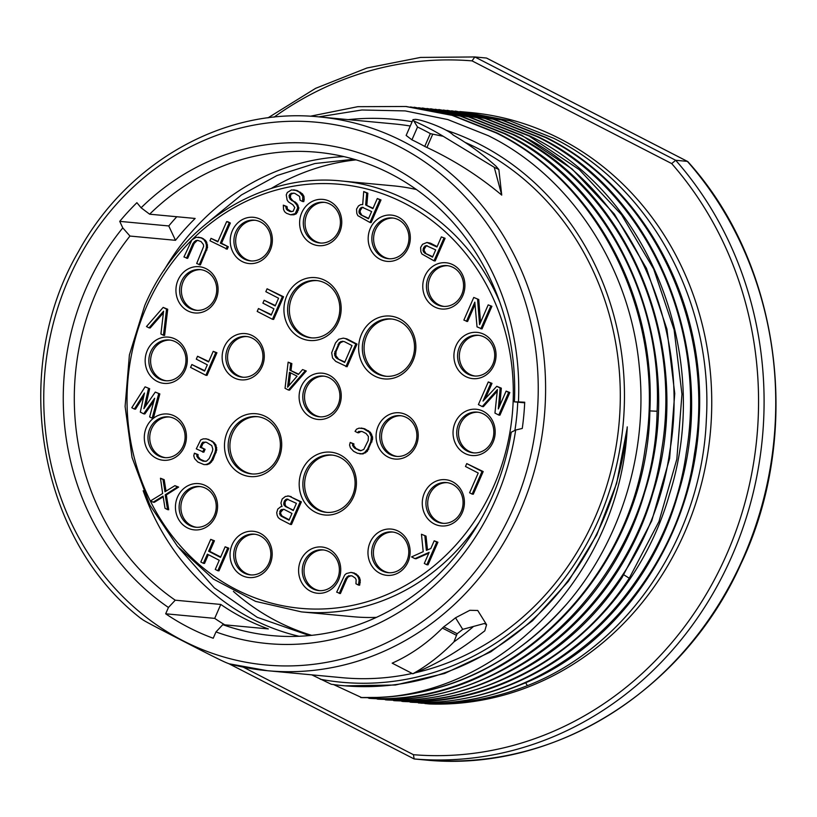 <?xml version="1.0" encoding="UTF-8"?>
<svg xmlns="http://www.w3.org/2000/svg" width="817" height="817" viewBox="0 0 817 817"><rect width="100%" height="100%" fill="white"/><g stroke="black" fill="none" stroke-linecap="round" stroke-linejoin="round"><path stroke-width="1.23" d="M487.003 58.293L687.781 161.572C780.929 264.228 803.203 434.052 740.702 564.414C683.717 691.386 553.089 772.657 425.831 760.045L414.148 758.952L413.433 754.694A348.144 315.525 95.3 0 0 726.864 553.957A348.144 315.525 95.3 0 0 671.686 163.584L472.052 60.877L474.83 56.955L675.7 160.285L687.373 161.378L486.503 58.048L474.83 56.955L420.541 57.425L366.956 67.995L315.607 88.338L267.976 117.862M687.618 161.449L687.373 161.378A352.311 319.304 -84.7 0 1 743.807 556.663A352.311 319.304 -84.7 0 1 425.82 760.035M410.257 126.022A278.107 252.044 -84.7 0 0 393.937 123.908L319.233 116.913A278.107 252.044 95.3 0 1 403.496 141.647A278.107 252.044 95.3 0 1 403.741 141.77A278.107 252.044 95.3 0 1 535.932 465.159A278.107 252.044 95.3 0 1 267.425 670.706L229.056 663.792L414.148 758.952A352.311 319.304 95.3 0 0 732.216 555.397A352.311 319.304 95.3 0 0 675.7 160.285L671.686 163.584M525.668 682.675L527.353 685.667C494.142 698.729 460.022 704.693 424.963 703.539L429.497 703.968A296.551 268.762 -84.7 0 0 703.355 476.005A296.551 268.762 -84.7 0 0 560.217 138.89A296.551 268.762 -84.7 0 0 470.357 112.521L459.838 111.572M527.353 685.667C627.609 646.798 701.885 536.759 706.348 419.468C713.404 302.515 650.761 186.45 553.732 138.287L509.757 120.753L463.413 111.878M311.788 674.852L331.222 684.237M360.726 697.534L379.731 697.422A296.551 268.762 95.3 0 0 566.967 603.743C510.237 667.407 441.823 698.709 361.737 697.626L333.275 684.432M406.315 106.537L453.067 115.432L497.104 132.987C592.846 180.465 655.602 294.682 649.872 410.563C647.513 569.255 512.892 707.338 369.978 698.392L367.803 697.759M414.485 107.303L461.299 116.198L505.345 133.763C624.893 191.198 688.7 355.17 644.797 491.957C609.717 615.814 495.225 705.112 378.21 699.168L376.034 698.525M422.757 108.079L469.53 116.974L513.576 134.529C633.124 191.975 696.932 355.936 653.028 492.722C617.958 616.58 503.456 705.878 386.451 699.934L384.276 699.291M430.978 108.845L477.771 117.74L521.808 135.295L572.114 169.007L614.333 214.064L646.441 268.303L666.907 329.108L674.75 393.539L669.613 458.49L651.752 520.837L622.054 577.558C570.297 656.654 482.112 704.397 394.682 700.71L392.507 700.067M439.25 109.621L486.003 118.516L530.049 136.071C649.597 193.506 713.404 357.478 669.501 494.265C634.431 618.122 519.929 707.42 402.914 701.476L400.759 700.843M447.461 110.387L494.234 119.282L538.28 136.847C657.838 194.283 721.636 358.255 677.742 495.031C642.662 618.898 528.17 708.186 411.155 702.252L408.98 701.609M455.692 111.153L502.475 120.048L546.512 137.613C643.142 185.398 706.256 301.647 699.127 418.825C694.634 535.891 620.787 645.798 520.163 684.973C488.025 698.167 454.977 704.223 421.031 703.171L417.211 702.375M424.963 703.539L424.36 703.253M412.197 673.463A278.107 252.044 -84.7 0 1 342.129 677.691L267.425 670.706A278.107 252.044 95.3 0 1 229.22 663.823C225.278 662.393 222.285 661.259 184.346 641.713C140.892 619.388 143.404 620.277 141.27 618.571M415.373 672.748A278.107 252.044 -84.7 0 0 618.132 432.213A278.107 252.044 -84.7 0 0 478.2 148.633A278.107 252.044 -84.7 0 0 464.985 142.342M498.85 169.528L495.95 166.137A295.437 267.762 -84.7 0 0 453.251 135.091C447.532 128.943 422.277 119.568 415.261 119.353L413.024 119.68L417.538 127.023A292.241 264.861 95.3 0 1 423.982 130.22A292.241 264.861 95.3 0 1 430.345 133.61L432.744 134.141L426.923 147.469C453.966 160.112 478.905 175.982 501.73 195.1L498.85 169.528L494.254 167.301L501.73 195.1M426.923 147.469L424.738 146.427A278.107 252.044 -84.7 0 0 418.375 143.036A278.107 252.044 -84.7 0 0 411.931 139.84L406.141 135.438L413.065 119.599M462.708 629.356A292.241 264.861 95.3 0 1 457.152 633.737L453.895 641.927C441.241 654.877 427.557 665.498 412.83 673.79L392.18 663.159C410.522 654.958 427.271 643.265 442.416 628.079L443.733 626.823A278.107 252.044 -84.7 0 0 455.518 617.795L469.816 610.309L477.731 610.473L486.575 624.678L484.287 623.524L462.708 629.356L455.518 617.795M348.216 119.629A282.682 256.191 95.3 0 1 412.136 121.702M446.072 130.209A282.682 256.191 95.3 0 1 480.018 144.486A282.682 256.191 95.3 0 1 611.494 484.614A282.682 256.191 95.3 0 1 320.315 679.244M331.314 684.268A285.94 259.152 -84.7 0 0 341.128 685.463A285.94 259.152 -84.7 0 0 342.803 685.626A285.94 259.152 -84.7 0 0 627.252 426.882C621.083 567.621 507.561 690.988 379.731 697.422M566.967 603.743C621.175 540.691 648.238 451.086 639.272 366.486C630.06 266.791 570.542 176.104 488.3 135.683L447.787 119.558L405.222 110.908L361.88 109.989L318.763 116.872M627.088 428.517L616.651 483.286L596.757 534.931L568.336 581.367L532.551 620.736L490.843 651.792L444.611 673.474L395.459 685.014L345.121 685.831M368.957 698.3C498.707 706.113 625.536 592.059 645.103 448.89C666.978 321.571 603.416 185.684 496.093 132.895L452.118 115.36L405.773 106.486L357.795 106.68L310.235 116.249M377.188 699.066C520.112 708.022 654.723 569.929 657.093 411.237C662.812 295.356 600.066 181.139 504.324 133.671L460.349 116.126L410.44 106.945M385.43 699.842C515.18 707.655 641.999 593.602 661.576 450.433C683.441 323.113 619.889 187.216 512.555 134.437L468.58 116.892L418.661 107.721M393.661 700.608C523.411 708.421 650.24 594.367 669.807 451.209C691.682 323.889 628.13 187.992 520.786 135.203L476.822 117.668L426.903 108.487M401.903 701.374C489.332 705.081 577.517 657.328 629.264 578.222L658.972 521.512L676.833 459.164L681.97 394.223L674.117 329.782L653.661 268.987L621.553 214.738L579.335 169.681L529.028 135.979L485.053 118.434L435.134 109.264M410.134 702.15C539.884 709.963 666.703 595.91 686.28 452.741C708.155 325.432 644.593 189.524 537.259 136.745L493.294 119.211L443.365 110.029M418.365 702.926C548.115 710.739 674.944 596.676 694.521 453.517C716.386 326.197 652.834 190.3 545.501 137.522L501.526 119.976L451.607 110.806M122.785 227.882A251.054 227.535 -84.7 0 0 168.445 607.47L165.677 613.792A257.988 233.815 -84.7 0 0 213.217 638.251L215.984 631.929A251.054 227.535 -84.7 0 0 515.68 430.018L522.267 428.455A257.988 233.815 -84.7 0 0 524.718 402.219L518.438 401.913A251.054 227.535 -84.7 0 0 390.444 165.953A251.054 227.535 -84.7 0 0 141.096 207.784L136.899 202.698A257.988 233.815 -84.7 0 0 119.731 221.366L122.785 227.882L129.964 236.052A242.731 219.987 -84.7 0 0 96.396 292.006A242.731 219.987 -84.7 0 0 175.257 600.199L168.445 607.47M163.768 270.713A242.731 219.987 95.3 0 1 183.978 241.107A242.731 219.987 95.3 0 1 343.937 156.609M299.063 636.28A242.731 219.987 95.3 0 1 252.341 619.061A242.731 219.987 95.3 0 1 229.26 605.244A242.731 219.987 95.3 0 1 143.189 490.751M165.677 613.792L214.697 618.377L220.784 604.447L175.257 600.199M129.964 236.052L175.492 240.31L168.762 225.952A257.988 233.815 95.3 0 1 176.799 216.74M311.655 635.34A242.731 219.987 95.3 0 1 233.407 591.396M271.091 188.543A242.731 219.987 95.3 0 1 356.13 159.866M479.293 522.073A216.382 196.111 95.3 0 1 301.483 611.892L353.138 616.723A216.382 196.111 -84.7 0 0 376.402 617.376M416.425 189.534A216.382 196.111 -84.7 0 0 393.437 185.847L341.782 181.017A216.382 196.111 95.3 0 1 499.851 302.27M305.119 370.887L288.432 390.036L289.606 390.138L306.283 371L302.566 369.58L306.283 371M288.432 390.036L285.041 388.289L288.135 362.156L290.689 363.463L289.861 370.121L298.644 374.145M291.026 370.224L291.853 363.575L288.135 362.156M301.371 501.873L291.485 524.504L290.321 524.402L280.129 519.152L278.219 517.58L277.147 515.261L276.718 512.678L277.77 509.093L280.936 506.591L281.998 506.55L280.925 503.047L282.192 498.973L285.358 496.481L288.85 496.021L301.371 501.873L300.207 501.761L290.321 524.402M357.591 432.693L355.048 431.376L356.518 429.191L359.061 428.139L363.514 428.659L369.243 432.193L371.378 436.829L370.755 441.823L367.599 449.054L364.433 452.73L361.89 453.782L357.438 453.261L353.618 451.301L350.432 447.89L349.574 445.081L350.207 442.457L352.75 443.774L352.546 445.428L354.884 448.41L360.614 450.759L363.79 449.442L368.212 440.516L368.406 436.482L366.067 433.51L362.248 431.55L358.643 431.468L357.591 432.693L358.755 432.796L361.175 431.325M360.951 450.698L356.049 448.513L353.71 445.541L353.914 443.876L350.207 442.457M359.776 453.874L363.065 453.895L367.293 451.352L372.552 439.311L372.542 436.942L370.407 432.305L364.678 428.772L361.175 428.047M356.998 344.1L347.102 366.741L335.746 361.39L332.56 357.979L331.692 352.811L335.481 342.956L338.647 339.28L343.303 338.136L346.806 338.861L356.998 344.1L355.824 343.988L345.938 366.629M264.157 300.258L275.196 305.936L278.566 298.225L265.831 291.679L267.088 288.789L282.376 296.653L272.48 319.284L257.202 311.43L258.468 308.54L271.203 315.086L273.93 308.826L262.9 303.148L264.157 300.258L275.37 305.538M258.468 308.54L271.377 314.688M267.088 288.789L283.54 296.755L273.654 319.396L272.48 319.284M197.551 356.253L208.59 361.931L213.217 351.341L215.759 352.648L205.874 375.289L190.586 367.425L191.852 364.535L204.587 371.081L207.324 364.821L196.284 359.143L197.551 356.253L208.764 361.533M191.852 364.535L204.761 370.683M213.217 351.341L216.934 352.76L207.038 375.391L205.874 375.289M194.405 453.19L196.948 454.497L196.744 456.162L199.082 459.134L202.902 461.094L206.507 461.186L209.254 458.47L212.41 451.239L212.828 449.095L211.756 445.592L206.446 442.273L202.841 442.191L201.789 443.417L202.953 443.529L201.268 447.379L205.087 449.35L203.831 452.24L196.294 448.85L200.716 439.914L203.259 438.862L206.548 438.882L212.696 441.456L215.882 444.867L216.75 450.034L212.961 459.889L209.795 463.566L207.263 464.618L203.974 464.597L197.816 462.024L194.63 458.613L193.772 455.815L194.405 453.19L198.112 454.609L197.908 456.264L200.247 459.246L205.149 461.431M202.953 443.529L205.373 442.058M210.715 539.363L213.268 540.67L208.631 551.271L220.519 557.388L225.145 546.787L227.698 548.095L217.802 570.736L215.259 569.429L219.252 560.278L207.375 554.161L203.372 563.311L200.829 562.004L210.715 539.363L214.432 540.783L209.806 551.383L220.692 556.98M208.366 554.672L204.536 563.424L203.372 563.311M225.145 546.787L228.862 548.207L218.976 570.848L217.802 570.736M353.373 573.013L356.978 575.454L358.255 577.292L359.112 580.09L358.489 585.084L359.664 585.197L360.277 580.203L359.429 577.405L356.232 573.994L351.034 572.4L354.537 573.115M358.489 585.084L355.946 583.777L356.151 579.743L355.293 578.13L352.107 575.903L348.502 575.822L345.754 578.538L346.929 578.64L340.403 593.571L336.686 592.151L344.692 575.035L346.377 573.544L351.034 572.4M346.929 578.64L348.195 576.935L351.034 575.679M427.485 549.902L426.025 536.115L421.46 534.257L426.025 536.115M424.86 536.003L426.382 550.362L430.825 548.513L434.195 540.803L436.738 542.12L426.852 564.751L424.299 563.444L429.139 552.363L414.965 558.644L416.129 558.746L428.802 553.14M434.195 540.803L437.912 542.222L428.016 564.864L426.852 564.751M483.194 471.562L473.309 494.203L472.144 494.091L469.591 492.784L478.221 473.033L465.486 466.487L466.752 463.596L483.194 471.562L482.03 471.46L472.144 494.091M488.28 381.937L490.833 383.255L483.041 401.076L496.767 386.308L500.167 388.055L498.319 408.939L506.111 391.108L508.654 392.426L498.768 415.056L494.949 413.096L497.42 389.586L482.214 406.549L478.394 404.578L488.28 381.937L491.997 383.357L485.339 398.604M482.214 406.549L483.378 406.652L497.247 391.19M506.111 391.108L509.828 392.528L499.933 415.169L498.768 415.056M499.8 405.559L501.332 388.167L496.767 386.308M480.549 322.378L478.752 299.522L473.758 297.449L478.752 299.522M475.034 304.445L467.579 321.51L463.872 320.09L473.758 297.449M477.577 299.42L479.569 324.625L488.188 304.874L491.905 306.293L482.02 328.934L477.026 326.861L474.83 302.137L466.415 321.398M426.974 242.465L436.952 247L441.364 236.889L445.081 238.309L435.195 260.94L434.021 260.837L421.929 254.016L420.857 251.697L420.632 247.459L422.532 244.303L426.974 242.465L430.477 243.18L437.126 246.601M365.659 204.934L372.879 208.652L377.301 198.531L379.844 199.848L369.958 222.479L357.856 215.668L356.784 213.349L356.559 209.101L358.459 205.945L360.573 204.679L362.697 204.587L363.718 191.546L366.69 193.078L365.659 204.934L373.052 208.243M366.833 205.047L367.854 193.18L363.718 191.546M377.301 198.531L381.008 199.951L371.122 222.592L369.958 222.479M283.315 205.159L285.868 206.466L286.297 209.05L287.359 210.183L289.902 211.491L293.089 211.358L294.774 207.508L292.854 204.75L288.391 201.87L287.114 200.032L286.256 194.865L287.308 192.455L291.536 189.912L295.989 190.432L299.379 192.189L302.79 196.294L302.596 201.503L300.043 200.196L299.604 196.427L294.723 193.323L291.128 193.241L289.014 195.692L290.086 199.195L294.12 201.86L296.877 205.057L297.735 207.855L295.213 213.635L290.556 214.779L286.522 213.298L284.612 211.715L283.54 209.397L283.315 205.159L287.033 206.578L287.461 209.162L291.485 211.654M290.556 214.779L293.844 214.8L296.377 213.748L298.899 207.967L296.775 203.331L292.741 200.665L290.392 197.683L290.811 194.364L293.65 193.108M302.596 201.503L303.761 201.615L304.179 199.471L303.955 196.407L302.464 193.864L297.153 190.545L293.66 189.83M211.011 238.35L217.802 241.842L226.636 221.611L227.8 221.724L230.353 223.031L221.509 243.262L228.3 246.754L227.249 249.165L209.959 240.749L211.011 238.35L217.976 241.444M195.774 240.617L193.026 243.333L194.191 243.446L187.665 258.376L183.958 256.957L191.954 239.83L196.182 237.287L201.799 237.921L205.414 240.361L206.691 242.2L207.549 247.367L200.4 264.922L196.693 263.503L203.627 246.428L203.413 244.549L201.074 241.577L197.469 240.31L195.774 240.617L198.296 240.474M194.191 243.446L196.938 240.729M149.021 327.862L146.478 326.555L163.155 307.406L166.556 309.153L163.451 335.287L160.908 333.979L163.594 311.175L149.021 327.862L150.185 327.974L163.4 312.84M163.451 335.287L164.625 335.399L167.72 309.265L163.155 307.406M158.672 393.825L152.176 418.212L153.351 418.314A23.233 21.058 -84.7 0 0 146.406 427.383A23.233 21.058 -84.7 0 0 156.17 458.204A23.233 21.058 -84.7 0 0 184.325 446.889A23.233 21.058 -84.7 0 0 174.572 416.067A23.233 21.058 -84.7 0 0 153.351 418.314L159.846 393.937L155.281 392.078L159.846 393.937M145.671 406.039L149.654 388.698L145.089 386.839L149.654 388.698M152.176 418.212L149.634 416.905L154.658 398.247L143.69 413.841L140.299 412.095L144.476 393.008L134.356 409.041L135.52 409.154L143.823 396.01M143.69 413.841L144.854 413.953L153.892 401.116M160.479 478.241L163.022 479.548L164.963 491.763L174.909 485.666L177.452 486.973L165.187 494.826L167.567 509.614L165.014 508.307L163.073 496.093L153.136 502.189L150.583 500.882L162.644 493.509L160.479 478.241L164.186 479.661L166.014 491.119M153.136 502.189L154.301 502.302L163.196 496.848M167.567 509.614L168.731 509.726L166.351 494.928L178.627 487.085L174.909 485.666M339.137 406.08A23.233 21.058 -84.7 0 0 329.384 375.258A23.233 21.058 -84.7 0 0 301.218 386.564A23.233 21.058 -84.7 0 0 310.971 417.385A23.233 21.058 -84.7 0 0 339.137 406.08M278.842 458.388A31.557 28.595 -84.7 0 0 265.596 416.537A31.557 28.595 -84.7 0 0 227.34 431.897A31.557 28.595 -84.7 0 0 240.596 473.758A31.557 28.595 -84.7 0 0 278.842 458.388M177.544 497.002A23.233 21.058 -84.7 0 0 187.307 527.823A23.233 21.058 -84.7 0 0 215.463 516.518A23.233 21.058 -84.7 0 0 205.71 485.696A23.233 21.058 -84.7 0 0 177.544 497.002M232.151 544.653A23.233 21.058 -84.7 0 0 241.903 575.474A23.233 21.058 -84.7 0 0 270.07 564.169A23.233 21.058 -84.7 0 0 260.306 533.348A23.233 21.058 -84.7 0 0 232.151 544.653M262.165 366.476A23.233 21.058 -84.7 0 0 252.402 335.654A23.233 21.058 -84.7 0 0 224.246 346.97A23.233 21.058 -84.7 0 0 233.999 377.791A23.233 21.058 -84.7 0 0 262.165 366.476M147.274 350.503A23.233 21.058 -84.7 0 0 157.038 381.325A23.233 21.058 -84.7 0 0 185.204 370.009A23.233 21.058 -84.7 0 0 175.441 339.188A23.233 21.058 -84.7 0 0 147.274 350.503M215.974 299.584A23.233 21.058 -84.7 0 0 206.211 268.762A23.233 21.058 -84.7 0 0 178.045 280.068A23.233 21.058 -84.7 0 0 187.808 310.889A23.233 21.058 -84.7 0 0 215.974 299.584M270.264 250.186A23.233 21.058 -84.7 0 0 260.511 219.365A23.233 21.058 -84.7 0 0 232.345 230.68A23.233 21.058 -84.7 0 0 242.108 261.501A23.233 21.058 -84.7 0 0 270.264 250.186M339.647 232.273A23.233 21.058 -84.7 0 0 329.894 201.452A23.233 21.058 -84.7 0 0 301.728 212.767A23.233 21.058 -84.7 0 0 311.481 243.589A23.233 21.058 -84.7 0 0 339.647 232.273M338.299 322.307A31.557 28.595 -84.7 0 0 325.043 280.445A31.557 28.595 -84.7 0 0 286.798 295.815A31.557 28.595 -84.7 0 0 300.043 337.676A31.557 28.595 -84.7 0 0 338.299 322.307M300.707 560.37A23.233 21.058 -84.7 0 0 310.46 591.181A23.233 21.058 -84.7 0 0 338.626 579.876A23.233 21.058 -84.7 0 0 328.863 549.055A23.233 21.058 -84.7 0 0 300.707 560.37M353.557 496.828A31.557 28.595 -84.7 0 0 340.301 454.967A31.557 28.595 -84.7 0 0 302.055 470.326A31.557 28.595 -84.7 0 0 315.301 512.188A31.557 28.595 -84.7 0 0 353.557 496.828M370.081 542.457A23.233 21.058 -84.7 0 0 379.844 573.279A23.233 21.058 -84.7 0 0 408.01 561.963A23.233 21.058 -84.7 0 0 398.247 531.142A23.233 21.058 -84.7 0 0 370.081 542.457M424.38 493.06A23.233 21.058 -84.7 0 0 434.144 523.881A23.233 21.058 -84.7 0 0 462.299 512.576A23.233 21.058 -84.7 0 0 452.547 481.754A23.233 21.058 -84.7 0 0 424.38 493.06M416.108 445.673A23.233 21.058 -84.7 0 0 406.355 414.852A23.233 21.058 -84.7 0 0 378.189 426.168A23.233 21.058 -84.7 0 0 387.942 456.989A23.233 21.058 -84.7 0 0 416.108 445.673M493.07 442.14A23.233 21.058 -84.7 0 0 483.317 411.319A23.233 21.058 -84.7 0 0 455.151 422.634A23.233 21.058 -84.7 0 0 464.914 453.455A23.233 21.058 -84.7 0 0 493.07 442.14M413.004 360.746A31.557 28.595 -84.7 0 0 399.758 318.885A31.557 28.595 -84.7 0 0 361.502 334.245A31.557 28.595 -84.7 0 0 374.758 376.106A31.557 28.595 -84.7 0 0 413.004 360.746M493.938 365.26A23.233 21.058 -84.7 0 0 484.185 334.439A23.233 21.058 -84.7 0 0 456.019 345.754A23.233 21.058 -84.7 0 0 465.782 376.576A23.233 21.058 -84.7 0 0 493.938 365.26M462.8 295.642A23.233 21.058 -84.7 0 0 453.047 264.82A23.233 21.058 -84.7 0 0 424.881 276.126A23.233 21.058 -84.7 0 0 434.644 306.947A23.233 21.058 -84.7 0 0 462.8 295.642M408.204 247.98A23.233 21.058 -84.7 0 0 398.451 217.169A23.233 21.058 -84.7 0 0 370.285 228.474A23.233 21.058 -84.7 0 0 380.038 259.295A23.233 21.058 -84.7 0 0 408.204 247.98M290.689 363.463L291.853 363.575M289.861 370.121L298.348 374.482L302.566 369.58M289.443 372.266L287.574 387.238L297.082 376.198L289.443 372.266M288.963 385.634L290.546 372.838M287.686 495.909L291.189 496.624M290.025 496.522L300.207 501.761M280.966 516.048L289.034 520.194L291.975 513.454L283.918 509.308L281.16 509.655L280.108 510.88L279.904 514.914L289.208 519.796M284.52 500.77L283.683 503.875L284.112 505.274L293.242 510.564L296.397 503.343L286.849 499.013L284.52 500.77L285.695 500.882L285.062 502.322L283.887 502.21M282.131 516.16L280.639 513.617L280.854 511.953L283.55 509.267M279.904 514.914L281.068 515.016M279.475 513.515L280.639 513.617M279.68 511.851L280.854 511.953M280.108 510.88L281.273 510.993M281.16 509.655L282.325 509.767M285.695 500.882L287.962 499.146M285.174 506.417L293.415 510.165M286.348 506.52L285.276 505.386L285.062 502.322M285.582 499.544L286.747 499.657M284.112 505.274L285.276 505.386M283.683 503.875L284.857 503.987M363.514 428.659L364.678 428.772M367.333 430.62L368.498 430.733M369.243 432.193L370.407 432.305M370.52 434.031L371.684 434.144M371.378 436.829L372.542 436.942M371.388 439.199L372.552 439.311M370.755 441.823L371.929 441.936M367.599 449.054L368.763 449.156M366.128 451.239L367.293 451.352M364.433 452.73L365.597 452.843M361.89 453.782L363.065 453.895M352.75 443.774L353.914 443.876M352.546 445.428L353.71 445.541M353.393 447.052L354.568 447.165M354.884 448.41L356.049 448.513M358.704 450.371L359.868 450.484M358.643 431.468L359.817 431.57M343.303 338.136L346.806 338.861M345.642 338.749L355.824 343.988M337.012 358.5L344.651 362.431L352.015 345.571L344.376 341.639L342.466 341.251L339.29 342.558L334.449 353.638L335.521 357.141L337.012 358.5L344.825 362.023M338.177 358.602L335.838 355.63L336.042 351.606L339.198 344.376L340.464 342.67L343.293 341.414M335.521 357.141L336.686 357.254M334.674 355.518L335.838 355.63M334.449 353.638L335.624 353.751M334.868 351.494L336.042 351.606M338.024 344.274L339.198 344.376M339.29 342.558L340.464 342.67M340.771 341.557L341.945 341.659M282.376 296.653L283.54 296.755M215.759 352.648L216.934 352.76M205.373 438.77L208.876 439.495M207.712 439.383L212.696 441.456M211.532 441.354L214.605 443.028M213.441 442.926L214.718 444.765L215.882 444.867M214.718 444.765L215.576 447.563L216.74 447.675M215.576 447.563L215.586 449.922L216.75 450.034M215.586 449.922L214.953 452.547L216.117 452.659M214.953 452.547L211.797 459.777L212.961 459.889M211.797 459.777L210.316 461.962L211.491 462.075M210.316 461.962L208.631 463.453L209.795 463.566M208.631 463.453L206.088 464.505L207.263 464.618M206.088 464.505L203.974 464.597M196.948 454.497L198.112 454.609M196.744 456.162L197.908 456.264M197.591 457.775L198.766 457.888M199.082 459.134L200.247 459.246M202.902 461.094L204.066 461.207M202.841 442.191L204.015 442.303M201.789 443.417L200.104 447.267L201.268 447.379M200.104 447.267L205.087 449.35M203.923 449.238L202.667 452.128M227.698 548.095L228.862 548.207M213.268 540.67L214.432 540.783M208.631 551.271L209.806 551.383M348.502 575.822L349.676 575.924M347.021 576.822L348.195 576.935M345.754 578.538L339.239 593.469M355.068 573.881L356.232 573.994M356.978 575.454L358.152 575.566M358.255 577.292L359.429 577.405M359.112 580.09L360.277 580.203M359.123 582.46L360.287 582.572M436.738 542.12L437.912 542.222M414.965 558.644L411.574 556.898L423.206 551.669L421.46 534.257M466.752 463.596L482.03 471.46M490.833 383.255L491.997 383.357M500.167 388.055L501.332 388.167M508.654 392.426L509.828 392.528M488.188 304.874L491.905 306.293M490.741 306.191L480.845 328.822M429.303 243.068L430.477 243.18M441.364 236.889L445.081 238.309M443.917 238.196L434.021 260.837M435.686 249.89L426.137 245.57L423.809 247.326L422.971 250.431L424.462 252.964L432.53 257.12L435.686 249.89M424.462 252.964L432.704 256.712M425.637 253.076L424.135 250.543L424.35 248.879L426.035 246.203L427.25 245.703M423.4 251.83L424.564 251.942M422.971 250.431L424.135 250.543M423.175 248.766L424.35 248.879M423.809 247.326L424.983 247.428M424.871 246.091L426.035 246.203M379.844 199.848L381.008 199.951M366.69 193.078L367.854 193.18M371.612 211.542L362.064 207.212L359.746 208.968L358.898 212.073L360.399 214.616L368.457 218.762L371.612 211.542M360.399 214.616L368.63 218.364M361.563 214.728L360.072 212.185L360.277 210.52L361.962 207.855L363.187 207.344M359.327 213.482L360.501 213.584M358.898 212.073L360.072 212.185M359.112 210.418L360.277 210.52M359.746 208.968L360.91 209.081M360.797 207.743L361.962 207.855M285.868 206.466L287.033 206.578M285.868 207.651L287.033 207.753M286.297 209.05L287.461 209.162M287.359 210.183L288.524 210.296M289.902 211.491L291.077 211.603M295.989 190.432L297.153 190.545M299.379 192.189L300.554 192.291M301.299 193.762L302.464 193.864M302.79 196.294L303.955 196.407M303.005 199.358L304.179 199.471M291.128 193.241L292.292 193.353M289.647 194.252L290.811 194.364M289.014 195.692L290.178 195.804M289.228 197.581L290.392 197.683M290.086 199.195L291.25 199.307M291.567 200.553L292.741 200.665M294.12 201.86L295.284 201.973M295.601 203.219L296.775 203.331M296.877 205.057L298.052 205.159M297.735 207.855L298.899 207.967M297.317 210L298.491 210.112M296.479 211.93L297.643 212.032M295.213 213.635L296.377 213.748M292.67 214.687L293.844 214.8M226.636 221.611L230.353 223.031M229.179 222.918L220.345 243.149L221.509 243.262M220.345 243.149L228.3 246.754M227.136 246.642L226.084 249.052M198.306 237.196L201.799 237.921M200.635 237.808L203.504 238.789M202.33 238.687L205.414 240.361M204.25 240.259L205.527 242.098L206.691 242.2M205.527 242.098L206.374 244.896L207.549 244.998M206.374 244.896L206.384 247.255L207.549 247.367M206.384 247.255L205.761 249.879L206.926 249.992M205.761 249.879L199.236 264.81M194.293 241.628L195.457 241.73M193.026 243.333L186.501 258.264M166.556 309.153L167.72 309.265M148.49 388.586L143.884 408.633L155.281 392.078M134.356 409.041L131.803 407.734L145.089 386.839M183.233 445.837A20.456 18.546 -84.7 0 0 174.644 418.692A20.456 18.546 -84.7 0 0 168.445 416.874A20.456 18.546 -84.7 0 0 149.838 428.659A20.456 18.546 -84.7 0 0 158.437 455.794A20.456 18.546 -84.7 0 0 164.636 457.612A20.456 18.546 -84.7 0 0 183.233 445.837M165.504 457.673A20.456 18.546 95.3 0 1 151.594 428.823A20.456 18.546 95.3 0 1 169.313 416.976M163.022 479.548L164.186 479.661M177.452 486.973L178.627 487.085M165.187 494.826L166.351 494.928M338.044 405.018A20.456 18.546 -84.7 0 0 329.445 377.883A20.456 18.546 -84.7 0 0 323.246 376.065A20.456 18.546 -84.7 0 0 304.649 387.84A20.456 18.546 -84.7 0 0 313.238 414.985A20.456 18.546 -84.7 0 0 319.437 416.803A20.456 18.546 -84.7 0 0 338.044 405.018M320.315 416.864A20.456 18.546 95.3 0 1 306.395 388.004A20.456 18.546 95.3 0 1 324.124 376.167M277.749 457.336A28.779 26.083 -84.7 0 0 265.668 419.162A28.779 26.083 -84.7 0 0 256.947 416.599A28.779 26.083 -84.7 0 0 230.772 433.173A28.779 26.083 -84.7 0 0 242.863 471.348A28.779 26.083 -84.7 0 0 251.585 473.911A28.779 26.083 -84.7 0 0 277.749 457.336M252.463 473.972A28.779 26.083 95.3 0 1 232.528 433.337A28.779 26.083 95.3 0 1 257.815 416.701M180.976 498.278A20.456 18.546 -84.7 0 0 189.564 525.423A20.456 18.546 -84.7 0 0 195.774 527.241A20.456 18.546 -84.7 0 0 214.371 515.456A20.456 18.546 -84.7 0 0 205.782 488.321A20.456 18.546 -84.7 0 0 199.583 486.503A20.456 18.546 -84.7 0 0 180.976 498.278M196.642 527.302A20.456 18.546 95.3 0 1 182.732 498.441A20.456 18.546 95.3 0 1 200.451 486.605M235.582 545.93A20.456 18.546 -84.7 0 0 244.171 573.074A20.456 18.546 -84.7 0 0 250.37 574.892A20.456 18.546 -84.7 0 0 268.967 563.107A20.456 18.546 -84.7 0 0 260.378 535.972A20.456 18.546 -84.7 0 0 254.179 534.155A20.456 18.546 -84.7 0 0 235.582 545.93M251.248 574.954A20.456 18.546 95.3 0 1 237.328 546.093A20.456 18.546 95.3 0 1 255.057 534.257M261.062 365.424A20.456 18.546 -84.7 0 0 252.473 338.279A20.456 18.546 -84.7 0 0 246.274 336.461A20.456 18.546 -84.7 0 0 227.677 348.236A20.456 18.546 -84.7 0 0 236.266 375.381A20.456 18.546 -84.7 0 0 242.465 377.199A20.456 18.546 -84.7 0 0 261.062 365.424M243.343 377.26A20.456 18.546 95.3 0 1 229.424 348.41A20.456 18.546 95.3 0 1 247.153 336.563M150.706 351.78A20.456 18.546 -84.7 0 0 159.305 378.914A20.456 18.546 -84.7 0 0 165.504 380.732A20.456 18.546 -84.7 0 0 184.101 368.957A20.456 18.546 -84.7 0 0 175.512 341.812A20.456 18.546 -84.7 0 0 169.313 339.995A20.456 18.546 -84.7 0 0 150.706 351.78M166.382 380.793A20.456 18.546 95.3 0 1 152.462 351.943A20.456 18.546 95.3 0 1 170.181 340.097M214.871 298.522A20.456 18.546 -84.7 0 0 206.282 271.387A20.456 18.546 -84.7 0 0 200.083 269.569A20.456 18.546 -84.7 0 0 181.476 281.344A20.456 18.546 -84.7 0 0 190.075 308.489A20.456 18.546 -84.7 0 0 196.274 310.307A20.456 18.546 -84.7 0 0 214.871 298.522M197.152 310.368A20.456 18.546 95.3 0 1 183.233 281.508A20.456 18.546 95.3 0 1 200.951 269.671M269.171 249.134A20.456 18.546 -84.7 0 0 260.582 221.989A20.456 18.546 -84.7 0 0 254.383 220.171A20.456 18.546 -84.7 0 0 235.776 231.957A20.456 18.546 -84.7 0 0 244.365 259.091A20.456 18.546 -84.7 0 0 250.564 260.909A20.456 18.546 -84.7 0 0 269.171 249.134M251.442 260.97A20.456 18.546 95.3 0 1 237.533 232.12A20.456 18.546 95.3 0 1 255.251 220.273M338.555 231.221A20.456 18.546 -84.7 0 0 329.956 204.076A20.456 18.546 -84.7 0 0 323.757 202.259A20.456 18.546 -84.7 0 0 305.16 214.044A20.456 18.546 -84.7 0 0 313.748 241.178A20.456 18.546 -84.7 0 0 319.947 243.006A20.456 18.546 -84.7 0 0 338.555 231.221M320.826 243.058A20.456 18.546 95.3 0 1 306.906 214.207A20.456 18.546 95.3 0 1 324.635 202.371M337.207 321.255A28.779 26.083 -84.7 0 0 325.115 283.07A28.779 26.083 -84.7 0 0 316.393 280.517A28.779 26.083 -84.7 0 0 290.229 297.092A28.779 26.083 -84.7 0 0 302.31 335.266A28.779 26.083 -84.7 0 0 311.032 337.829A28.779 26.083 -84.7 0 0 337.207 321.255M311.91 337.891A28.779 26.083 95.3 0 1 291.975 297.255A28.779 26.083 95.3 0 1 317.272 280.619M304.138 561.636A20.456 18.546 -84.7 0 0 312.727 588.781A20.456 18.546 -84.7 0 0 318.926 590.599A20.456 18.546 -84.7 0 0 337.523 578.814A20.456 18.546 -84.7 0 0 328.934 551.679A20.456 18.546 -84.7 0 0 322.735 549.861A20.456 18.546 -84.7 0 0 304.138 561.636M319.804 590.66A20.456 18.546 95.3 0 1 305.885 561.8A20.456 18.546 95.3 0 1 323.614 549.964M352.464 495.776A28.779 26.083 -84.7 0 0 340.372 457.591A28.779 26.083 -84.7 0 0 331.651 455.028A28.779 26.083 -84.7 0 0 305.487 471.603A28.779 26.083 -84.7 0 0 317.568 509.788A28.779 26.083 -84.7 0 0 326.289 512.341A28.779 26.083 -84.7 0 0 352.464 495.776M327.168 512.412A28.779 26.083 95.3 0 1 307.233 471.766A28.779 26.083 95.3 0 1 332.529 455.13M373.512 543.724A20.456 18.546 -84.7 0 0 382.111 570.869A20.456 18.546 -84.7 0 0 388.31 572.686A20.456 18.546 -84.7 0 0 406.907 560.911A20.456 18.546 -84.7 0 0 398.318 533.767A20.456 18.546 -84.7 0 0 392.119 531.949A20.456 18.546 -84.7 0 0 373.512 543.724M389.188 572.748A20.456 18.546 95.3 0 1 375.269 543.887A20.456 18.546 95.3 0 1 392.987 532.051M427.812 494.336A20.456 18.546 -84.7 0 0 436.401 521.481A20.456 18.546 -84.7 0 0 442.6 523.299A20.456 18.546 -84.7 0 0 461.207 511.513A20.456 18.546 -84.7 0 0 452.618 484.379A20.456 18.546 -84.7 0 0 446.419 482.551A20.456 18.546 -84.7 0 0 427.812 494.336M443.478 523.35A20.456 18.546 95.3 0 1 429.568 494.499A20.456 18.546 95.3 0 1 447.287 482.663M415.016 444.622A20.456 18.546 -84.7 0 0 406.417 417.477A20.456 18.546 -84.7 0 0 400.218 415.659A20.456 18.546 -84.7 0 0 381.621 427.444A20.456 18.546 -84.7 0 0 390.209 454.579A20.456 18.546 -84.7 0 0 396.408 456.397A20.456 18.546 -84.7 0 0 415.016 444.622M397.287 456.458A20.456 18.546 95.3 0 1 383.367 427.608A20.456 18.546 95.3 0 1 401.096 415.761M491.977 441.088A20.456 18.546 -84.7 0 0 483.388 413.943A20.456 18.546 -84.7 0 0 477.189 412.125A20.456 18.546 -84.7 0 0 458.582 423.9A20.456 18.546 -84.7 0 0 467.171 451.045A20.456 18.546 -84.7 0 0 473.37 452.863A20.456 18.546 -84.7 0 0 491.977 441.088M474.248 452.924A20.456 18.546 95.3 0 1 460.339 424.074A20.456 18.546 95.3 0 1 478.057 412.228M411.911 359.694A28.779 26.083 -84.7 0 0 399.83 321.51A28.779 26.083 -84.7 0 0 391.108 318.947A28.779 26.083 -84.7 0 0 364.933 335.521A28.779 26.083 -84.7 0 0 377.025 373.706A28.779 26.083 -84.7 0 0 385.747 376.259A28.779 26.083 -84.7 0 0 411.911 359.694M386.625 376.331A28.779 26.083 95.3 0 1 366.69 335.685A28.779 26.083 95.3 0 1 391.976 319.049M492.845 364.208A20.456 18.546 -84.7 0 0 484.256 337.064A20.456 18.546 -84.7 0 0 478.057 335.246A20.456 18.546 -84.7 0 0 459.45 347.031A20.456 18.546 -84.7 0 0 468.049 374.166A20.456 18.546 -84.7 0 0 474.248 375.983A20.456 18.546 -84.7 0 0 492.845 364.208M475.116 376.045A20.456 18.546 95.3 0 1 461.207 347.194A20.456 18.546 95.3 0 1 478.925 335.348M461.707 294.58A20.456 18.546 -84.7 0 0 453.118 267.445A20.456 18.546 -84.7 0 0 446.919 265.617A20.456 18.546 -84.7 0 0 428.312 277.402A20.456 18.546 -84.7 0 0 436.911 304.547A20.456 18.546 -84.7 0 0 443.11 306.365A20.456 18.546 -84.7 0 0 461.707 294.58M443.988 306.416A20.456 18.546 95.3 0 1 430.069 277.566A20.456 18.546 95.3 0 1 447.787 265.729M407.111 246.928A20.456 18.546 -84.7 0 0 398.512 219.793A20.456 18.546 -84.7 0 0 392.313 217.965A20.456 18.546 -84.7 0 0 373.716 229.751A20.456 18.546 -84.7 0 0 382.305 256.885A20.456 18.546 -84.7 0 0 388.504 258.713A20.456 18.546 -84.7 0 0 407.111 246.928M389.382 258.764A20.456 18.546 95.3 0 1 375.463 229.914A20.456 18.546 95.3 0 1 393.191 218.078M524.688 402.822L514.404 401.862A242.731 219.987 -84.7 0 0 390.649 173.827A242.731 219.987 -84.7 0 0 317.098 152.238A242.731 219.987 -84.7 0 0 149.634 214.197L195.151 218.456A242.731 219.987 -84.7 0 0 175.492 240.31M215.984 631.929L222.806 624.658A242.731 219.987 -84.7 0 0 271.887 635.595A242.731 219.987 -84.7 0 0 492.59 495.827A242.731 219.987 -84.7 0 0 511.258 432.213L515.68 430.018M222.806 624.658L268.323 628.916A242.731 219.987 -84.7 0 1 220.784 604.447M168.762 225.952L119.731 221.366M141.096 207.784L149.634 214.197M514.404 401.862L518.438 401.913M224.787 624.842A257.988 233.815 95.3 0 1 214.697 618.377M417.538 127.023L411.931 139.84M424.738 146.427L430.345 133.61M432.744 134.141L443.212 136.286L494.254 167.301M414.005 121.059A295.437 267.762 95.3 0 1 427.587 127.534A295.437 267.762 95.3 0 1 443.212 136.286M412.83 673.79A295.437 267.762 -84.7 0 0 472.195 640.344L484.808 630.847L486.575 624.678M457.152 633.737L443.733 626.823M472.931 626.976A295.437 267.762 95.3 0 1 453.895 641.927M274.022 117.158A348.144 315.525 95.3 0 1 472.052 60.877M243.231 667.132L413.433 754.694M649.862 410.91L657.093 411.237M623.841 574.831L629.264 578.222M141.964 613.873A272.551 247.02 95.3 0 1 68.567 279.159A272.551 247.02 95.3 0 1 353.822 128.963A272.551 247.02 95.3 0 1 530.131 457.969A272.551 247.02 95.3 0 1 228.168 658.216A272.551 247.02 95.3 0 1 141.964 613.873M517.733 402.178A216.382 196.111 95.3 0 1 514.894 430.406M146.417 306.926A212.91 192.965 95.3 0 1 404.088 203.045A212.91 192.965 95.3 0 1 494.346 484.767A212.91 192.965 -84.7 0 1 493.928 485.717A212.91 192.965 95.3 0 1 236.256 589.598A212.91 192.965 95.3 0 1 146.008 307.876A212.91 192.965 -84.7 0 1 146.417 306.926M442.416 628.079L456.427 635.289M406.795 106.578L405.773 106.486M415.026 107.354L414.005 107.252M423.257 108.12L422.236 108.028M431.499 108.886L430.477 108.794M439.73 109.662L438.709 109.56M447.971 110.428L446.95 110.336M456.203 111.204L455.181 111.102M141.372 618.857L140.81 618.398C38.042 538.822 9.406 369.478 78.524 251.524C127.534 161.592 224.992 106.966 319.233 116.913M309.418 635.565L257.222 617.315L214.33 587.893L178.954 548.013M209.53 221.07L241.464 194.936L276.973 175.553L314.892 163.533L353.975 159.233M301.483 611.892L255.547 601.363L213.411 579.079L177.493 546.328L149.848 505.008L132.048 457.489L125.103 406.468L129.403 354.884L144.701 305.681C178.872 224.644 261.532 172.285 341.782 181.017"/></g></svg>
